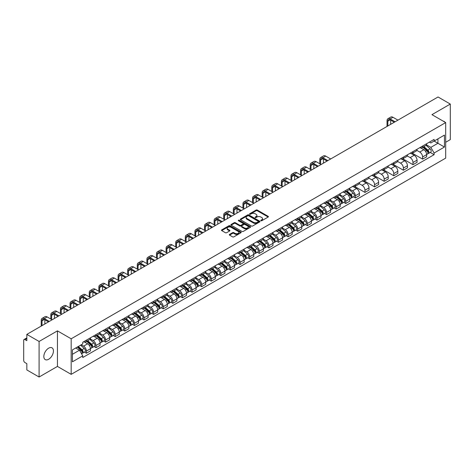 <?xml version="1.0" encoding="UTF-8"?>
<svg xmlns="http://www.w3.org/2000/svg" width="474" height="474" viewBox="0 0 474 474"><rect width="100%" height="100%" fill="white"/><g stroke="black" fill="none" stroke-linecap="round" stroke-linejoin="round"><path stroke-width="0.71" d="M260.907 220.748A0.598 0.344 0 0 0 261.755 220.748L268.177 217.039A0.853 0.492 0 0 0 268.426 216.689A0.853 0.492 0 0 0 268.177 216.34L257.299 210.059A0.853 0.492 0 0 0 256.09 210.059L249.668 213.768A0.598 0.344 0 0 0 250.515 214.254L251.344 213.774A2.737 1.582 0 0 1 255.213 213.774L256.12 214.301A2.737 1.582 0 0 1 256.92 215.415A2.737 1.582 0 0 1 256.12 216.529L255.29 217.009A0.598 0.344 0 0 0 256.132 217.501L256.967 217.021A2.737 1.582 0 0 1 260.836 217.021L261.743 217.542A2.737 1.582 0 0 1 262.543 218.662A2.737 1.582 0 0 1 261.743 219.776L260.907 220.256A0.598 0.344 0 0 0 260.907 220.748L260.907 220.256M48.638 359.274A6.79 3.922 120 0 0 53.076 353.29A6.79 3.922 120 0 0 52.033 347.851A6.79 3.922 120 0 0 48.638 348.183A6.79 3.922 120 0 0 44.2 354.173A6.79 3.922 120 0 0 45.243 359.612A6.79 3.922 120 0 0 48.638 359.274M444.873 122.114A6.79 3.922 120 0 0 444.15 121.463A6.79 3.922 120 0 0 443.226 121.16M229.552 234.417A0.853 0.492 0 0 0 229.303 234.766A0.853 0.492 0 0 0 229.552 235.116L232.61 236.876A0.853 0.492 0 0 0 233.818 236.876L240.946 232.758A0.853 0.492 0 0 0 241.201 232.408A0.853 0.492 0 0 0 240.946 232.059L230.068 225.778A0.853 0.492 0 0 0 228.859 225.778L221.725 229.896A0.853 0.492 0 0 0 221.477 230.246A0.853 0.492 0 0 0 221.725 230.595L225.417 232.722A0.853 0.492 0 0 0 226.625 232.722L229.677 230.962A0.853 0.492 0 0 0 229.926 230.613A0.853 0.492 0 0 0 229.677 230.263L227.846 229.209A2.287 1.321 0 0 1 227.176 228.272A2.287 1.321 0 0 1 228.587 227.052A2.287 1.321 0 0 1 231.081 227.342L238.244 231.478A2.287 1.321 0 0 1 238.914 232.408A2.287 1.321 0 0 1 237.504 233.629A2.287 1.321 0 0 1 235.009 233.344L233.818 232.651A0.853 0.492 0 0 0 232.61 232.651L229.552 234.417L229.552 235.116M71.177 338.797L57.443 330.87L39.093 341.464L26.84 334.389L438.047 96.98L450.3 104.061L431.95 114.655L445.684 122.582L71.177 338.797L71.177 374.353L445.684 158.132L445.684 122.582M251.404 226.021A0.853 0.492 0 0 0 252.612 226.021L259.746 221.903A0.853 0.492 0 0 0 259.995 221.559A0.853 0.492 0 0 0 259.746 221.21L248.868 214.929A0.853 0.492 0 0 0 247.659 214.929L240.525 219.047A0.853 0.492 0 0 0 240.277 219.391A0.853 0.492 0 0 0 240.525 219.74L251.404 226.021M238.677 220.872A0.598 0.344 0 0 1 239.287 220.961L239.287 220.25L250.349 226.637A0.853 0.492 0 0 1 250.598 226.981A0.853 0.492 0 0 1 250.349 227.33L243.215 231.448A0.853 0.492 0 0 1 242.007 231.448L231.128 225.168L234.18 223.42L234.18 222.709L231.128 224.469A0.853 0.492 0 0 0 230.874 224.818A0.853 0.492 0 0 0 231.128 225.168L231.128 224.469M234.18 223.42A0.853 0.492 0 0 1 235.388 223.42L235.388 222.709A0.853 0.492 0 0 0 234.18 222.709M235.388 222.709L239.803 225.257A0.853 0.492 0 0 0 241.011 225.257L243.032 224.089A0.853 0.492 0 0 0 243.286 223.74A0.853 0.492 0 0 0 243.032 223.39L238.44 220.736A0.598 0.344 0 0 1 239.287 220.25M39.093 341.464L39.093 377.02L26.84 369.939L26.84 363.647L24.932 362.545A1.742 1.007 -120 0 1 23.7 360.412L23.7 340.291A1.742 1.007 -120 0 1 24.061 339.497L26.84 337.891M445.684 142.277L450.3 139.611L450.3 104.061M39.093 377.02L57.443 366.42L71.177 374.353M26.84 334.389L26.84 340.682L24.932 339.58A1.742 1.007 -120 0 0 24.061 339.497M422.589 146.045A4.005 2.311 60 0 1 421.759 147.841L425.824 145.494A4.005 2.311 -120 0 0 426.653 143.699M416.824 150.359L419.757 152.053A4.005 2.311 60 0 1 422.589 156.959L426.653 154.613A4.005 2.311 -120 0 0 423.821 149.707L420.912 148.024M426.653 154.613L426.653 156.781L422.589 159.128L412.404 153.244M421.759 147.841A4.005 2.311 60 0 1 419.786 147.663M422.589 156.959L422.589 159.128M412.984 151.591A4.005 2.311 60 0 1 412.155 153.386L416.219 151.04A4.005 2.311 -120 0 0 417.049 149.245M402.799 158.79L412.984 164.674L417.049 162.327L417.049 160.159A4.005 2.311 -120 0 0 414.217 155.253L411.308 153.57M412.155 153.386A4.005 2.311 60 0 1 410.182 153.209M407.219 155.905L410.152 157.599A4.005 2.311 60 0 1 412.984 162.505L412.984 164.674M403.38 157.137A4.005 2.311 60 0 1 402.55 158.932L406.615 156.586A4.005 2.311 -120 0 0 407.444 154.791M393.189 164.336L403.38 170.219L407.444 167.873L407.444 165.704A4.005 2.311 -120 0 0 404.612 160.799L401.703 159.116M402.55 158.932A4.005 2.311 60 0 1 400.577 158.754M397.609 161.45L400.548 163.145A4.005 2.311 60 0 1 403.38 168.051L403.38 170.219M393.776 162.683A4.005 2.311 60 0 1 392.946 164.478L397.005 162.132A4.005 2.311 -120 0 0 397.834 160.336M383.584 169.882L393.776 175.765L397.834 173.419L397.834 171.25A4.005 2.311 -120 0 0 395.002 166.344L392.093 164.662M392.946 164.478A4.005 2.311 60 0 1 390.973 164.3M388.005 166.996L390.943 168.691A4.005 2.311 60 0 1 393.776 173.597L393.776 175.765M384.165 168.229A4.005 2.311 60 0 1 383.336 170.024L387.4 167.678A4.005 2.311 -120 0 0 388.23 165.882M373.98 175.427L384.165 181.311L388.23 178.965L388.23 176.796A4.005 2.311 -120 0 0 385.398 171.89L382.488 170.207M383.336 170.024A4.005 2.311 60 0 1 381.363 169.846M378.4 172.542L381.333 174.236A4.005 2.311 60 0 1 384.165 179.142L384.165 181.311M374.561 173.774A4.005 2.311 60 0 1 373.731 175.57L377.796 173.223A4.005 2.311 -120 0 0 378.625 171.428M364.376 180.973L374.561 186.857L378.625 184.51L378.625 182.342A4.005 2.311 -120 0 0 375.793 177.436L372.884 175.753M373.731 175.57A4.005 2.311 60 0 1 371.758 175.392M368.796 178.088L371.729 179.782A4.005 2.311 60 0 1 374.561 184.688L374.561 186.857M364.956 179.32A4.005 2.311 60 0 1 364.127 181.115L368.191 178.769A4.005 2.311 -120 0 0 369.021 176.974M354.765 186.519L364.956 192.403L369.021 190.056L369.021 187.888A4.005 2.311 -120 0 0 366.189 182.982L363.28 181.299M364.127 181.115A4.005 2.311 60 0 1 362.154 180.938M359.185 183.634L362.124 185.328A4.005 2.311 60 0 1 364.956 190.234L364.956 192.403M355.352 184.866A4.005 2.311 60 0 1 354.522 186.661L358.581 184.315A4.005 2.311 -120 0 0 359.411 182.52M353.403 196.823L355.352 197.948L359.416 195.602L359.416 193.433A4.005 2.311 -120 0 0 356.578 188.528L353.669 186.845M354.522 186.661A4.005 2.311 60 0 1 352.549 186.483M349.581 189.179L352.52 190.874A4.005 2.311 60 0 1 355.352 195.78L355.352 197.948M345.742 190.412A4.005 2.311 60 0 1 344.912 192.207L348.977 189.861A4.005 2.311 -120 0 0 349.806 188.065M343.792 202.368L345.742 203.494L349.806 201.148L349.806 198.979A4.005 2.311 -120 0 0 346.974 194.073L344.065 192.391M344.912 192.207A4.005 2.311 60 0 1 342.945 192.029M339.976 194.725L342.909 196.42A4.005 2.311 60 0 1 345.742 201.326L345.742 203.494M336.137 195.958A4.005 2.311 60 0 1 335.308 197.753L339.372 195.407A4.005 2.311 -120 0 0 340.202 193.611M334.188 207.914L336.137 209.04L340.202 206.694L340.202 204.525A4.005 2.311 -120 0 0 337.37 199.619L334.46 197.936M335.308 197.753A4.005 2.311 60 0 1 333.335 197.575M330.372 200.271L333.305 201.965A4.005 2.311 60 0 1 336.137 206.871L336.137 209.04M326.533 201.503A4.005 2.311 60 0 1 325.703 203.299L329.768 200.952A4.005 2.311 -120 0 0 330.597 199.157M324.583 213.46L326.533 214.586L330.597 212.239L330.597 210.071A4.005 2.311 -120 0 0 327.765 205.165L324.856 203.482M325.703 203.299A4.005 2.311 60 0 1 323.73 203.121M320.762 205.817L323.701 207.511A4.005 2.311 60 0 1 326.533 212.417L326.533 214.586M316.928 207.049A4.005 2.311 60 0 1 316.099 208.844L320.157 206.498A4.005 2.311 -120 0 0 320.987 204.703M314.979 219.006L316.928 220.132L320.993 217.785L320.993 215.617A4.005 2.311 -120 0 0 318.155 210.711L315.251 209.028M316.099 208.844A4.005 2.311 60 0 1 314.126 208.667M311.157 211.363L314.096 213.057A4.005 2.311 60 0 1 316.928 217.963L316.928 220.132M307.318 212.595A4.005 2.311 60 0 1 306.488 214.39L310.553 212.044A4.005 2.311 -120 0 0 311.382 210.249M305.369 224.552L307.318 225.677L311.382 223.331L311.382 221.162A4.005 2.311 -120 0 0 308.55 216.257L305.641 214.574M306.488 214.39A4.005 2.311 60 0 1 304.521 214.212M301.553 216.908L304.486 218.603A4.005 2.311 60 0 1 307.318 223.509L307.318 225.677M297.713 218.141A4.005 2.311 60 0 1 296.884 219.936L300.949 217.59A4.005 2.311 -120 0 0 301.778 215.794M295.764 230.097L297.713 231.223L301.778 228.877L301.778 226.708A4.005 2.311 -120 0 0 298.946 221.802L296.037 220.126M296.884 219.936A4.005 2.311 60 0 1 294.911 219.758M291.948 222.454L294.881 224.149A4.005 2.311 60 0 1 297.713 229.055L297.713 231.223M288.109 223.687A4.005 2.311 60 0 1 287.28 225.482L291.344 223.136A4.005 2.311 -120 0 0 292.174 221.34M286.16 235.643L288.109 236.769L292.174 234.423L292.174 232.254A4.005 2.311 -120 0 0 289.341 227.348L286.432 225.671M287.28 225.482A4.005 2.311 60 0 1 285.307 225.304M282.338 228L285.277 229.694A4.005 2.311 60 0 1 288.109 234.6L288.109 236.769M278.505 229.232A4.005 2.311 60 0 1 277.675 231.028L281.74 228.681A4.005 2.311 -120 0 0 282.569 226.886M276.555 241.189L278.505 242.315L282.569 239.968L282.569 237.8A4.005 2.311 -120 0 0 279.731 232.894L276.828 231.217M277.675 231.028A4.005 2.311 60 0 1 275.702 230.85M272.734 233.546L275.672 235.24A4.005 2.311 60 0 1 278.505 240.146L278.505 242.315M268.894 234.778A4.005 2.311 60 0 1 268.065 236.573L272.129 234.227A4.005 2.311 -120 0 0 272.959 232.432M266.945 246.735L268.894 247.861L272.959 245.514L272.959 243.346A4.005 2.311 -120 0 0 270.127 238.44L267.218 236.763M268.065 236.573A4.005 2.311 60 0 1 266.098 236.396M263.129 239.092L266.062 240.786A4.005 2.311 60 0 1 268.894 245.692L268.894 247.861M259.29 240.324A4.005 2.311 60 0 1 258.46 242.119L262.525 239.773A4.005 2.311 -120 0 0 263.354 237.978M257.341 252.281L259.29 253.406L263.354 251.06L263.354 248.891A4.005 2.311 -120 0 0 260.522 243.986L257.613 242.309M258.46 242.119A4.005 2.311 60 0 1 256.487 241.941M253.525 244.637L256.458 246.332A4.005 2.311 60 0 1 259.29 251.238L259.29 253.406M249.685 245.87A4.005 2.311 60 0 1 248.856 247.671L252.92 245.325A4.005 2.311 -120 0 0 253.75 243.523M247.736 257.826L249.685 258.952L253.75 256.606L253.75 254.437A4.005 2.311 -120 0 0 250.918 249.531L248.009 247.855M248.856 247.671A4.005 2.311 60 0 1 246.883 247.487M243.914 250.183L246.853 251.878A4.005 2.311 60 0 1 249.685 256.784L249.685 258.952M240.081 251.416A4.005 2.311 60 0 1 239.252 253.217L243.316 250.87A4.005 2.311 -120 0 0 244.146 249.069M238.132 263.372L240.081 264.498L244.146 262.152L244.146 259.983A4.005 2.311 -120 0 0 241.307 255.077L238.404 253.4M239.252 253.217A4.005 2.311 60 0 1 237.278 253.033M234.31 255.729L237.249 257.423A4.005 2.311 60 0 1 240.081 262.329L240.081 264.498M230.471 256.961A4.005 2.311 60 0 1 229.641 258.763L233.706 256.416A4.005 2.311 -120 0 0 234.535 254.615M228.527 268.918L230.471 270.044L234.535 267.697L234.535 265.529A4.005 2.311 -120 0 0 231.703 260.623L228.794 258.946M229.641 258.763A4.005 2.311 60 0 1 227.674 258.579M224.706 261.275L227.638 262.969A4.005 2.311 60 0 1 230.471 267.875L230.471 270.044M220.866 262.507A4.005 2.311 60 0 1 220.037 264.308L224.101 261.962A4.005 2.311 -120 0 0 224.931 260.161M218.917 274.464L220.866 275.59L224.931 273.243L224.931 271.075A4.005 2.311 -120 0 0 222.099 266.169L219.189 264.492M220.037 264.308A4.005 2.311 60 0 1 218.064 264.125M215.101 266.821L218.034 268.515A4.005 2.311 60 0 1 220.866 273.421L220.866 275.59M211.262 268.053A4.005 2.311 60 0 1 210.432 269.854L214.497 267.508A4.005 2.311 -120 0 0 215.326 265.707M209.312 280.01L211.262 281.135L215.326 278.789L215.326 276.62A4.005 2.311 -120 0 0 212.494 271.715L209.585 270.038M210.432 269.854A4.005 2.311 60 0 1 208.459 269.67M205.491 272.366L208.43 274.061A4.005 2.311 60 0 1 211.262 278.967L211.262 281.135M201.657 273.599A4.005 2.311 60 0 1 200.828 275.4L204.892 273.054A4.005 2.311 -120 0 0 205.722 271.252M199.708 285.555L201.657 286.681L205.722 284.335L205.722 282.166A4.005 2.311 -120 0 0 202.884 277.26L199.981 275.584M200.828 275.4A4.005 2.311 60 0 1 198.855 275.216M195.886 277.912L198.825 279.607A4.005 2.311 60 0 1 201.657 284.513L201.657 286.681M192.047 279.145A4.005 2.311 60 0 1 191.218 280.946L195.282 278.599A4.005 2.311 -120 0 0 196.112 276.798M190.104 291.101L192.047 292.227L196.112 289.881L196.112 287.712A4.005 2.311 -120 0 0 193.279 282.806L190.37 281.129M191.218 280.946A4.005 2.311 60 0 1 189.25 280.762M186.282 283.458L189.215 285.152A4.005 2.311 60 0 1 192.047 290.058L192.047 292.227M182.443 284.69A4.005 2.311 60 0 1 181.613 286.492L185.678 284.145A4.005 2.311 -120 0 0 186.507 282.344M180.493 296.647L182.443 297.773L186.507 295.426L186.507 293.258A4.005 2.311 -120 0 0 183.675 288.352L180.766 286.675M181.613 286.492A4.005 2.311 60 0 1 179.64 286.308M176.678 289.004L179.61 290.698A4.005 2.311 60 0 1 182.443 295.604L182.443 297.773M172.838 290.236A4.005 2.311 60 0 1 172.009 292.037L176.073 289.691A4.005 2.311 -120 0 0 176.903 287.89M170.889 302.193L172.838 303.319L176.903 300.972L176.903 298.804A4.005 2.311 -120 0 0 174.071 293.898L171.161 292.221M172.009 292.037A4.005 2.311 60 0 1 170.036 291.854M167.067 294.55L170.006 296.244A4.005 2.311 60 0 1 172.838 301.15L172.838 303.319M163.234 295.782A4.005 2.311 60 0 1 162.404 297.583L166.469 295.237A4.005 2.311 -120 0 0 167.298 293.436M161.284 307.739L163.234 308.864L167.298 306.518L167.298 304.349A4.005 2.311 -120 0 0 164.466 299.444L161.557 297.767M162.404 297.583A4.005 2.311 60 0 1 160.431 297.399M157.463 300.095L160.402 301.79A4.005 2.311 60 0 1 163.234 306.696L163.234 308.864M153.623 301.328A4.005 2.311 60 0 1 152.794 303.129L156.858 300.783A4.005 2.311 -120 0 0 157.688 298.981M151.68 313.284L153.623 314.41L157.688 312.064L157.688 309.895A4.005 2.311 -120 0 0 154.856 304.989L151.947 303.313M152.794 303.129A4.005 2.311 60 0 1 150.827 302.945M147.858 305.641L150.791 307.336A4.005 2.311 60 0 1 153.623 312.242L153.623 314.41M144.019 306.874A4.005 2.311 60 0 1 143.189 308.675L147.254 306.328A4.005 2.311 -120 0 0 148.084 304.527M142.07 318.83L144.019 319.956L148.084 317.61L148.084 315.441A4.005 2.311 -120 0 0 145.251 310.535L142.342 308.858M143.189 308.675A4.005 2.311 60 0 1 141.216 308.491M138.254 311.187L141.187 312.881A4.005 2.311 60 0 1 144.019 317.787L144.019 319.956M134.415 312.419A4.005 2.311 60 0 1 133.585 314.221L137.65 311.874A4.005 2.311 -120 0 0 138.479 310.073M132.465 324.376L134.415 325.502L138.479 323.155L138.479 320.987A4.005 2.311 -120 0 0 135.647 316.081L132.738 314.404M133.585 314.221A4.005 2.311 60 0 1 131.612 314.037M128.644 316.733L131.582 318.427A4.005 2.311 60 0 1 134.415 323.333L134.415 325.502M124.81 317.965A4.005 2.311 60 0 1 123.981 319.766L128.045 317.42A4.005 2.311 -120 0 0 128.875 315.619M122.861 329.922L124.81 331.048L128.875 328.701L128.875 326.533A4.005 2.311 -120 0 0 126.043 321.627L123.133 319.95M123.981 319.766A4.005 2.311 60 0 1 122.008 319.583M119.039 322.279L121.978 323.973A4.005 2.311 60 0 1 124.81 328.879L124.81 331.048M115.2 323.511A4.005 2.311 60 0 1 114.37 325.312L118.435 322.966A4.005 2.311 -120 0 0 119.264 321.165M113.256 335.468L115.2 336.593L119.264 334.247L119.264 332.078A4.005 2.311 -120 0 0 116.432 327.173L113.523 325.496M114.37 325.312A4.005 2.311 60 0 1 112.403 325.128M109.435 327.824L112.368 329.519A4.005 2.311 60 0 1 115.2 334.425L115.2 336.593M105.595 329.057A4.005 2.311 60 0 1 104.766 330.858L108.83 328.512A4.005 2.311 -120 0 0 109.66 326.71M103.646 341.013L105.595 342.139L109.66 339.793L109.66 337.624A4.005 2.311 -120 0 0 106.828 332.718L103.919 331.042M104.766 330.858A4.005 2.311 60 0 1 102.793 330.674M99.83 333.37L102.763 335.065A4.005 2.311 60 0 1 105.595 339.971L105.595 342.139M95.991 334.603A4.005 2.311 60 0 1 95.161 336.404L99.226 334.057A4.005 2.311 -120 0 0 100.055 332.256M94.042 346.565L95.991 347.685L100.055 345.339L100.055 343.17A4.005 2.311 -120 0 0 97.223 338.264L94.314 336.587M95.161 336.404A4.005 2.311 60 0 1 93.188 336.22M90.22 338.916L93.159 340.61A4.005 2.311 60 0 1 95.991 345.516L95.991 347.685M86.387 340.148A4.005 2.311 60 0 1 85.557 341.95L89.622 339.603A4.005 2.311 -120 0 0 90.451 337.802M84.437 352.111L86.387 353.231L90.451 350.884L90.451 348.716A4.005 2.311 -120 0 0 87.619 343.81L84.71 342.133M85.557 341.95A4.005 2.311 60 0 1 83.584 341.766M81.214 344.805L83.554 346.156A4.005 2.311 60 0 1 86.387 351.062L86.387 353.231M429.397 142.117L430.842 142.952L444.452 135.096L437.923 138.864L437.923 143.272L430.842 147.361L426.428 144.813M72.409 354.297L79.49 350.209L82.754 355.861L72.409 361.834L72.409 349.889L82.754 343.917L82.754 342.246L434.107 139.397L434.107 141.068L444.452 147.041L434.107 153.013L430.842 147.361M444.452 135.096L444.452 147.041M82.754 355.861L82.754 357.532L434.107 154.684L434.107 153.013M57.443 330.87L57.443 366.42M79.49 350.209L75.668 348.005M430.25 152.456L434.107 154.684M261.15 220.831L261.743 220.487A2.737 1.582 0 0 0 262.543 219.373L262.543 218.662M256.92 215.415L256.92 216.126A2.737 1.582 0 0 1 256.12 217.24L255.527 217.584M268.177 216.34L268.177 217.039L257.299 210.77A0.853 0.492 0 0 0 256.09 210.77L249.905 214.337M259.734 221.915L248.868 215.64A0.853 0.492 0 0 0 247.659 215.64L240.537 219.746M258.235 221.802A0.598 0.344 0 0 0 258.235 221.311L248.684 215.8A0.598 0.344 0 0 0 247.837 215.8L246.96 216.304A2.737 1.582 0 0 0 246.16 217.424A2.737 1.582 0 0 0 246.96 218.538L253.489 222.306A2.737 1.582 0 0 0 257.358 222.306L258.235 221.802L258.235 222.513A0.598 0.344 0 0 0 258.407 222.27L258.407 221.559M246.16 217.424L246.16 218.135A2.737 1.582 0 0 0 246.96 219.249L246.96 218.538M258.235 222.513L257.358 223.017A2.737 1.582 0 0 1 253.489 223.017L246.96 219.249M235.388 223.42L239.803 225.968A0.853 0.492 0 0 0 241.011 225.968L243.032 224.8A0.853 0.492 0 0 0 243.286 224.451L243.286 223.74M239.287 220.961L250.337 227.336M244.377 227.899A2.287 1.321 0 0 0 246.871 228.184A2.287 1.321 0 0 0 248.281 226.963A2.287 1.321 0 0 0 247.612 226.033L245.088 224.575A0.853 0.492 0 0 0 243.879 224.575L241.853 225.743A0.853 0.492 0 0 0 241.604 226.092A0.853 0.492 0 0 0 241.853 226.442L244.377 227.899L244.377 228.61A2.287 1.321 0 0 0 246.871 228.895A2.287 1.321 0 0 0 248.281 227.674L248.281 226.963M241.604 226.092L241.604 226.803A0.853 0.492 0 0 0 241.853 227.153L241.853 226.442M244.377 228.61L241.853 227.153M238.914 232.408L238.914 233.119A2.287 1.321 0 0 1 237.504 234.34A2.287 1.321 0 0 1 235.009 234.055L233.818 233.362A0.853 0.492 0 0 0 232.61 233.362L229.564 235.122M227.176 228.272L227.176 228.983A2.287 1.321 0 0 0 227.846 229.92L227.846 229.209M229.665 230.968L227.846 229.92M240.946 232.059L240.946 232.758L230.068 226.489A0.853 0.492 0 0 0 228.859 226.489L221.737 230.601M422.867 147.201L426.784 150.696A2.174 1.256 60 0 1 427.465 154.062L426.653 154.53M422.974 147.296L424.817 148.356M423.264 146.976L427.619 150.862A1.043 0.604 60 0 1 427.945 152.474A1.043 0.604 60 0 1 427.85 152.515M423.916 146.596L427.832 150.092A2.174 1.256 60 0 1 428.514 153.458A2.174 1.256 60 0 1 427.856 153.529M426.096 145.287L430.048 148.812A2.174 1.256 60 0 1 430.73 152.178L428.514 153.458M387.833 125.977L387.833 121.178A3.265 1.884 60 0 1 388.508 119.679A3.265 1.884 60 0 1 390.138 119.845L394.297 122.245M397.929 120.147L392.97 117.285A4.396 2.542 -120 0 0 390.772 117.066L387.939 118.701A4.396 2.542 -120 0 0 387.033 120.716L387.033 126.44M395.097 121.782L390.138 118.921A4.396 2.542 -120 0 0 387.939 118.701M390.665 124.342L390.665 120.147M346.02 191.567L349.936 195.063A2.174 1.256 60 0 1 350.618 198.428L349.806 198.896M346.127 191.662L347.969 192.728M346.417 191.342L350.772 195.229A1.043 0.604 60 0 1 351.098 196.846A1.043 0.604 60 0 1 351.003 196.882M347.069 190.963L350.985 194.459A2.174 1.256 60 0 1 351.667 197.824A2.174 1.256 60 0 1 351.009 197.895M349.249 189.653L353.201 193.179A2.174 1.256 60 0 1 353.882 196.544L351.667 197.824M336.416 197.113L340.332 200.609A2.174 1.256 60 0 1 341.013 203.974L340.202 204.442M336.516 197.208L338.359 198.274M336.813 196.888L341.167 200.775A1.043 0.604 60 0 1 341.493 202.392A1.043 0.604 60 0 1 341.399 202.428M337.464 196.509L341.375 200.004A2.174 1.256 60 0 1 342.062 203.37A2.174 1.256 60 0 1 341.404 203.441M339.645 195.199L343.591 198.725A2.174 1.256 60 0 1 344.278 202.09L342.062 203.37M326.811 202.659L330.722 206.154A2.174 1.256 60 0 1 331.409 209.52L330.597 209.988M326.912 202.754L328.755 203.82M327.202 202.434L331.557 206.32A1.043 0.604 60 0 1 331.889 207.938A1.043 0.604 60 0 1 331.794 207.973M327.854 202.054L331.77 205.55A2.174 1.256 60 0 1 332.452 208.916A2.174 1.256 60 0 1 331.794 208.987M330.04 200.745L333.986 204.27A2.174 1.256 60 0 1 334.674 207.636L332.452 208.916M317.201 208.204L321.117 211.7A2.174 1.256 60 0 1 321.799 215.066L320.987 215.534M317.307 208.299L319.15 209.366M317.598 207.979L321.953 211.866A1.043 0.604 60 0 1 322.284 213.484A1.043 0.604 60 0 1 322.19 213.519M318.25 207.6L322.166 211.096A2.174 1.256 60 0 1 322.847 214.461A2.174 1.256 60 0 1 322.19 214.532M320.436 206.291L324.382 209.816A2.174 1.256 60 0 1 325.063 213.182L322.847 214.461M307.596 213.75L311.513 217.246A2.174 1.256 60 0 1 312.194 220.611L311.382 221.08M307.703 213.845L309.546 214.912M307.993 213.525L312.348 217.412A1.043 0.604 60 0 1 312.674 219.029A1.043 0.604 60 0 1 312.579 219.065M308.645 213.146L312.562 216.642A2.174 1.256 60 0 1 313.243 220.007A2.174 1.256 60 0 1 312.585 220.078M310.826 211.837L314.777 215.362A2.174 1.256 60 0 1 315.459 218.727L313.243 220.007M297.992 219.302L301.908 222.792A2.174 1.256 60 0 1 302.59 226.157L301.778 226.625M298.093 219.391L299.935 220.457M298.389 219.071L302.744 222.958A1.043 0.604 60 0 1 303.07 224.575A1.043 0.604 60 0 1 302.975 224.611M299.041 218.698L302.951 222.188A2.174 1.256 60 0 1 303.638 225.553A2.174 1.256 60 0 1 302.981 225.624M301.221 217.382L305.167 220.908A2.174 1.256 60 0 1 305.854 224.273L303.638 225.553M288.388 224.848L292.298 228.338A2.174 1.256 60 0 1 292.985 231.703L292.174 232.171M288.488 224.937L290.331 226.003M288.779 224.617L293.139 228.504A1.043 0.604 60 0 1 293.465 230.121A1.043 0.604 60 0 1 293.37 230.157M289.43 224.243L293.347 227.733A2.174 1.256 60 0 1 294.028 231.099A2.174 1.256 60 0 1 293.37 231.17M291.617 222.928L295.563 226.453A2.174 1.256 60 0 1 296.25 229.819L294.028 231.099M278.783 230.394L282.694 233.883A2.174 1.256 60 0 1 283.375 237.249L282.563 237.717M278.884 230.483L280.727 231.549M279.174 230.163L283.529 234.049A1.043 0.604 60 0 1 283.861 235.667A1.043 0.604 60 0 1 283.766 235.702M279.826 229.789L283.742 233.279A2.174 1.256 60 0 1 284.424 236.644A2.174 1.256 60 0 1 283.766 236.716M282.012 228.474L285.958 231.999A2.174 1.256 60 0 1 286.64 235.365L284.424 236.644M269.173 235.939L273.089 239.429A2.174 1.256 60 0 1 273.771 242.795L272.959 243.263M269.279 236.028L271.122 237.095M269.57 235.708L273.925 239.595A1.043 0.604 60 0 1 274.25 241.213A1.043 0.604 60 0 1 274.156 241.248M270.221 235.335L274.138 238.825A2.174 1.256 60 0 1 274.819 242.19A2.174 1.256 60 0 1 274.162 242.261M272.402 234.02L276.354 237.545A2.174 1.256 60 0 1 277.035 240.911L274.819 242.19M259.568 241.485L263.485 244.975A2.174 1.256 60 0 1 264.166 248.34L263.354 248.809M259.669 241.574L261.512 242.641M259.965 241.254L264.32 245.141A1.043 0.604 60 0 1 264.646 246.758A1.043 0.604 60 0 1 264.551 246.794M260.617 240.881L264.528 244.371A2.174 1.256 60 0 1 265.215 247.736A2.174 1.256 60 0 1 264.557 247.807M262.797 239.566L266.743 243.091A2.174 1.256 60 0 1 267.431 246.456L265.215 247.736M249.964 247.031L253.874 250.521A2.174 1.256 60 0 1 254.562 253.886L253.75 254.354M250.065 247.12L251.907 248.186M250.355 246.8L254.716 250.687A1.043 0.604 60 0 1 255.042 252.304A1.043 0.604 60 0 1 254.947 252.34M251.007 246.427L254.923 249.917A2.174 1.256 60 0 1 255.605 253.282A2.174 1.256 60 0 1 254.947 253.353M253.193 245.111L257.139 248.637A2.174 1.256 60 0 1 257.826 252.002L255.605 253.282M240.359 252.577L244.27 256.067A2.174 1.256 60 0 1 244.951 259.432L244.14 259.9M240.46 252.666L242.303 253.732M240.751 252.346L245.105 256.233A1.043 0.604 60 0 1 245.437 257.85A1.043 0.604 60 0 1 245.342 257.886M241.402 251.972L245.319 255.462A2.174 1.256 60 0 1 246 258.828A2.174 1.256 60 0 1 245.342 258.899M243.589 250.657L247.535 254.183A2.174 1.256 60 0 1 248.216 257.548L246 258.828M230.749 258.123L234.666 261.612A2.174 1.256 60 0 1 235.347 264.978L234.535 265.446M230.856 258.212L232.698 259.278M231.146 257.892L235.501 261.778A1.043 0.604 60 0 1 235.827 263.396A1.043 0.604 60 0 1 235.732 263.431M231.798 257.518L235.714 261.008A2.174 1.256 60 0 1 236.396 264.373A2.174 1.256 60 0 1 235.738 264.445M233.978 256.203L237.93 259.728A2.174 1.256 60 0 1 238.612 263.094L236.396 264.373M221.145 263.668L225.061 267.158A2.174 1.256 60 0 1 225.743 270.524L224.931 270.992M221.251 263.757L223.088 264.824M221.542 263.437L225.897 267.324A1.043 0.604 60 0 1 226.222 268.942A1.043 0.604 60 0 1 226.128 268.977M222.193 263.064L226.104 266.554A2.174 1.256 60 0 1 226.791 269.919A2.174 1.256 60 0 1 226.134 269.99M224.374 261.755L228.32 265.274A2.174 1.256 60 0 1 229.007 268.639L226.791 269.919M211.54 269.214L215.451 272.704A2.174 1.256 60 0 1 216.138 276.069L215.326 276.538M211.641 269.303L213.484 270.37M211.931 268.983L216.292 272.87A1.043 0.604 60 0 1 216.618 274.487A1.043 0.604 60 0 1 216.523 274.523M212.583 268.61L216.499 272.1A2.174 1.256 60 0 1 217.181 275.465A2.174 1.256 60 0 1 216.523 275.536M214.769 267.3L218.715 270.82A2.174 1.256 60 0 1 219.403 274.185L217.181 275.465M201.936 274.76L205.846 278.25A2.174 1.256 60 0 1 206.534 281.615L205.716 282.089M202.037 274.849L203.879 275.915M202.327 274.529L206.682 278.416A1.043 0.604 60 0 1 207.014 280.033A1.043 0.604 60 0 1 206.919 280.069M202.979 274.156L206.895 277.646A2.174 1.256 60 0 1 207.576 281.011A2.174 1.256 60 0 1 206.919 281.082M205.165 272.846L209.111 276.366A2.174 1.256 60 0 1 209.792 279.731L207.576 281.011M192.326 280.306L196.242 283.796A2.174 1.256 60 0 1 196.923 287.161L196.112 287.635M192.432 280.395L194.275 281.461M192.722 280.075L197.077 283.962A1.043 0.604 60 0 1 197.403 285.579A1.043 0.604 60 0 1 197.308 285.615M193.374 279.701L197.291 283.191A2.174 1.256 60 0 1 197.972 286.557A2.174 1.256 60 0 1 197.314 286.628M195.555 278.392L199.507 281.912A2.174 1.256 60 0 1 200.188 285.277L197.972 286.557M182.721 285.852L186.638 289.341A2.174 1.256 60 0 1 187.319 292.707L186.507 293.181M182.828 285.941L184.664 287.007M183.118 285.621L187.473 289.507A1.043 0.604 60 0 1 187.799 291.125A1.043 0.604 60 0 1 187.704 291.16M183.77 285.247L187.68 288.737A2.174 1.256 60 0 1 188.368 292.103A2.174 1.256 60 0 1 187.71 292.174M185.95 283.938L189.896 287.457A2.174 1.256 60 0 1 190.584 290.823L188.368 292.103M173.117 291.397L177.027 294.887A2.174 1.256 60 0 1 177.714 298.253L176.903 298.727M173.217 291.486L175.06 292.553M173.508 291.166L177.869 295.053A1.043 0.604 60 0 1 178.194 296.671A1.043 0.604 60 0 1 178.1 296.706M174.159 290.793L178.076 294.283A2.174 1.256 60 0 1 178.757 297.648A2.174 1.256 60 0 1 178.1 297.719M176.346 289.484L180.292 293.003A2.174 1.256 60 0 1 180.979 296.368L178.757 297.648M163.512 296.943L167.423 300.433A2.174 1.256 60 0 1 168.11 303.798L167.292 304.272M163.613 297.032L165.456 298.099M163.903 296.712L168.258 300.599A1.043 0.604 60 0 1 168.59 302.216A1.043 0.604 60 0 1 168.495 302.252M164.555 296.339L168.471 299.829A2.174 1.256 60 0 1 169.153 303.194A2.174 1.256 60 0 1 168.495 303.265M166.741 295.029L170.687 298.549A2.174 1.256 60 0 1 171.369 301.914L169.153 303.194M153.902 302.489L157.818 305.979A2.174 1.256 60 0 1 158.5 309.344L157.688 309.818M154.009 302.578L155.851 303.644M154.299 302.258L158.654 306.145A1.043 0.604 60 0 1 158.98 307.762A1.043 0.604 60 0 1 158.885 307.798M154.951 301.885L158.867 305.375A2.174 1.256 60 0 1 159.548 308.74A2.174 1.256 60 0 1 158.891 308.811M157.131 300.575L161.083 304.095A2.174 1.256 60 0 1 161.764 307.46L159.548 308.74M144.297 308.035L148.214 311.525A2.174 1.256 60 0 1 148.895 314.89L148.084 315.364M144.404 308.124L146.247 309.19M144.694 307.804L149.049 311.691A1.043 0.604 60 0 1 149.375 313.308A1.043 0.604 60 0 1 149.28 313.344M145.346 307.43L149.257 310.92A2.174 1.256 60 0 1 149.944 314.286A2.174 1.256 60 0 1 149.286 314.357M147.527 306.121L151.473 309.641A2.174 1.256 60 0 1 152.16 313.006L149.944 314.286M134.693 313.581L138.604 317.07A2.174 1.256 60 0 1 139.291 320.436L138.479 320.91M134.794 313.67L136.636 314.736M135.084 313.35L139.445 317.236A1.043 0.604 60 0 1 139.771 318.854A1.043 0.604 60 0 1 139.676 318.889M135.736 312.976L139.652 316.466A2.174 1.256 60 0 1 140.334 319.832A2.174 1.256 60 0 1 139.676 319.903M137.922 311.667L141.868 315.186A2.174 1.256 60 0 1 142.555 318.552L140.334 319.832M125.089 319.126L128.999 322.616A2.174 1.256 60 0 1 129.686 325.988L128.869 326.456M125.189 319.215L127.032 320.282M125.48 318.895L129.835 322.782A1.043 0.604 60 0 1 130.166 324.4A1.043 0.604 60 0 1 130.072 324.435M126.131 318.522L130.048 322.012A2.174 1.256 60 0 1 130.729 325.383A2.174 1.256 60 0 1 130.072 325.448M128.318 317.213L132.264 320.732A2.174 1.256 60 0 1 132.945 324.103L130.729 325.383M115.478 324.672L119.395 328.162A2.174 1.256 60 0 1 120.076 331.533L119.264 332.001M115.585 324.761L117.428 325.828M115.875 324.441L120.23 328.328A1.043 0.604 60 0 1 120.556 329.945A1.043 0.604 60 0 1 120.461 329.981M116.527 324.068L120.443 327.558A2.174 1.256 60 0 1 121.125 330.929A2.174 1.256 60 0 1 120.467 330.994M118.707 322.758L122.659 326.278A2.174 1.256 60 0 1 123.341 329.649L121.125 330.929M105.874 330.218L109.79 333.708A2.174 1.256 60 0 1 110.472 337.079L109.66 337.547M105.98 330.307L107.823 331.373M106.271 329.987L110.626 333.874A1.043 0.604 60 0 1 110.952 335.491A1.043 0.604 60 0 1 110.857 335.527M106.923 329.614L110.833 333.104A2.174 1.256 60 0 1 111.52 336.475A2.174 1.256 60 0 1 110.863 336.54M109.103 328.304L113.049 331.824A2.174 1.256 60 0 1 113.736 335.195L111.52 336.475M96.269 335.764L100.18 339.254A2.174 1.256 60 0 1 100.867 342.625L100.055 343.093M96.37 335.859L98.213 336.919M96.66 335.533L101.021 339.42A1.043 0.604 60 0 1 101.347 341.037A1.043 0.604 60 0 1 101.252 341.073M97.312 335.159L101.229 338.649A2.174 1.256 60 0 1 101.91 342.021A2.174 1.256 60 0 1 101.252 342.086M99.499 333.85L103.445 337.37A2.174 1.256 60 0 1 104.132 340.741L101.91 342.021M86.665 341.31L90.575 344.799A2.174 1.256 60 0 1 91.263 348.171L90.445 348.639M86.766 341.404L88.608 342.465M87.056 341.079L91.411 344.965A1.043 0.604 60 0 1 91.743 346.583A1.043 0.604 60 0 1 91.648 346.624M87.708 340.705L91.624 344.195A2.174 1.256 60 0 1 92.306 347.566A2.174 1.256 60 0 1 91.648 347.632M89.894 339.396L93.84 342.915A2.174 1.256 60 0 1 94.522 346.287L92.306 347.566M320.59 164.229L320.59 159.999A3.265 1.884 60 0 1 321.265 158.5A3.265 1.884 60 0 1 322.901 158.666L327.054 161.065M330.686 158.968L325.733 156.106A4.396 2.542 -120 0 0 323.535 155.887L320.702 157.522A4.396 2.542 -120 0 0 319.79 159.537L319.79 163.767M327.854 160.603L322.901 157.741A4.396 2.542 -120 0 0 320.702 157.522M323.422 163.163L323.422 158.968M310.985 169.775L310.985 165.544A3.265 1.884 60 0 1 311.661 164.045A3.265 1.884 60 0 1 313.29 164.211L317.45 166.611M321.082 164.514L316.128 161.652A4.396 2.542 -120 0 0 313.924 161.433L311.092 163.068A4.396 2.542 -120 0 0 310.186 165.082L310.186 169.313M318.25 166.149L313.29 163.287A4.396 2.542 -120 0 0 311.092 163.068M313.818 168.708L313.818 164.514M301.375 175.321L301.375 171.09A3.265 1.884 60 0 1 302.057 169.591A3.265 1.884 60 0 1 303.686 169.757L307.845 172.157M311.477 170.059L306.518 167.198A4.396 2.542 -120 0 0 304.32 166.978L301.488 168.614A4.396 2.542 -120 0 0 300.575 170.628L300.575 174.859M308.645 171.695L303.686 168.833A4.396 2.542 -120 0 0 301.488 168.614M304.213 174.254L304.213 170.059M291.771 180.867L291.771 176.636A3.265 1.884 60 0 1 292.446 175.137A3.265 1.884 60 0 1 294.081 175.303L298.235 177.703M301.873 175.605L296.914 172.743A4.396 2.542 -120 0 0 294.715 172.524L291.883 174.159A4.396 2.542 -120 0 0 290.971 176.174L290.971 180.404M299.041 177.24L294.081 174.379A4.396 2.542 -120 0 0 291.883 174.159M294.603 179.8L294.603 175.605M282.166 186.412L282.166 182.182A3.265 1.884 60 0 1 282.842 180.689A3.265 1.884 60 0 1 284.477 180.849L288.63 183.248M292.262 181.151L287.309 178.289A4.396 2.542 -120 0 0 285.111 178.07L282.279 179.705A4.396 2.542 -120 0 0 281.366 181.72L281.366 185.95M289.43 182.786L284.477 179.924A4.396 2.542 -120 0 0 282.279 179.705M284.998 185.346L284.998 181.151M272.562 191.958L272.562 187.728A3.265 1.884 60 0 1 273.237 186.235A3.265 1.884 60 0 1 274.867 186.395L279.026 188.794M282.658 186.697L277.705 183.835A4.396 2.542 -120 0 0 275.501 183.616L272.668 185.251A4.396 2.542 -120 0 0 271.762 187.266L271.762 191.496M279.826 188.332L274.867 185.47A4.396 2.542 -120 0 0 272.668 185.251M275.394 190.892L275.394 186.697M262.952 197.504L262.952 193.274A3.265 1.884 60 0 1 263.633 191.78A3.265 1.884 60 0 1 265.262 191.94L269.422 194.34M273.054 192.243L268.094 189.381A4.396 2.542 -120 0 0 265.896 189.162L263.064 190.797A4.396 2.542 -120 0 0 262.152 192.811L262.152 197.042M270.221 193.878L265.262 191.016A4.396 2.542 -120 0 0 263.064 190.797M265.79 196.437L265.79 192.243M253.347 203.05L253.347 198.819A3.265 1.884 60 0 1 254.023 197.326A3.265 1.884 60 0 1 255.658 197.486L259.811 199.886M263.449 197.788L258.49 194.927A4.396 2.542 -120 0 0 256.292 194.707L253.46 196.343A4.396 2.542 -120 0 0 252.547 198.357L252.547 202.588M260.617 199.424L255.658 196.562A4.396 2.542 -120 0 0 253.46 196.343M256.179 201.983L256.179 197.788M243.743 208.596L243.743 204.365A3.265 1.884 60 0 1 244.418 202.872A3.265 1.884 60 0 1 246.053 203.032L250.207 205.432M253.839 203.334L248.886 200.472A4.396 2.542 -120 0 0 246.687 200.253L243.855 201.888A4.396 2.542 -120 0 0 242.943 203.903L242.943 208.133M251.007 204.969L246.053 202.108A4.396 2.542 -120 0 0 243.855 201.888M246.575 207.529L246.575 203.334M234.138 214.141L234.138 209.911A3.265 1.884 60 0 1 234.814 208.418A3.265 1.884 60 0 1 236.443 208.578L240.602 210.977M244.234 208.88L239.281 206.018A4.396 2.542 -120 0 0 237.077 205.799L234.245 207.434A4.396 2.542 -120 0 0 233.338 209.449L233.338 213.679M241.402 210.515L236.443 207.653A4.396 2.542 -120 0 0 234.245 207.434M236.97 213.075L236.97 208.88M224.528 219.687L224.528 215.457A3.265 1.884 60 0 1 225.209 213.964A3.265 1.884 60 0 1 226.839 214.124L230.998 216.523M234.63 214.426L229.671 211.564A4.396 2.542 -120 0 0 227.473 211.345L224.64 212.98A4.396 2.542 -120 0 0 223.728 214.995L223.728 219.225M231.798 216.061L226.839 213.199A4.396 2.542 -120 0 0 224.64 212.98M227.366 218.621L227.366 214.426M214.923 225.233L214.923 221.002A3.265 1.884 60 0 1 215.599 219.509A3.265 1.884 60 0 1 217.234 219.669L221.388 222.069M225.026 219.972L220.066 217.11A4.396 2.542 -120 0 0 217.868 216.891L215.036 218.526A4.396 2.542 -120 0 0 214.124 220.54L214.124 224.771M222.193 221.607L217.234 218.745A4.396 2.542 -120 0 0 215.036 218.526M217.756 224.166L217.756 219.972M205.319 230.779L205.319 226.548A3.265 1.884 60 0 1 205.994 225.055A3.265 1.884 60 0 1 207.63 225.215L211.783 227.615M215.415 225.517L210.462 222.656A4.396 2.542 -120 0 0 208.264 222.436L205.432 224.072A4.396 2.542 -120 0 0 204.519 226.086L204.519 230.317M212.583 227.153L207.63 224.291A4.396 2.542 -120 0 0 205.432 224.072M208.151 229.712L208.151 225.517M195.715 236.325L195.715 232.094A3.265 1.884 60 0 1 196.39 230.601A3.265 1.884 60 0 1 198.019 230.761L202.179 233.161M205.811 231.063L200.858 228.201A4.396 2.542 -120 0 0 198.653 227.982L195.821 229.617A4.396 2.542 -120 0 0 194.915 231.632L194.915 235.862M202.979 232.698L198.019 229.837A4.396 2.542 -120 0 0 195.821 229.617M198.547 235.258L198.547 231.063M186.11 241.87L186.11 237.64A3.265 1.884 60 0 1 186.786 236.147A3.265 1.884 60 0 1 188.415 236.307L192.574 238.706M196.206 236.609L191.247 233.747A4.396 2.542 -120 0 0 189.049 233.528L186.217 235.163A4.396 2.542 -120 0 0 185.304 237.178L185.304 241.408M193.374 238.244L188.415 235.382A4.396 2.542 -120 0 0 186.217 235.163M188.942 240.804L188.942 236.609M176.5 247.416L176.5 243.186A3.265 1.884 60 0 1 177.175 241.693A3.265 1.884 60 0 1 178.811 241.853L182.964 244.252M186.602 242.155L181.643 239.293A4.396 2.542 -120 0 0 179.445 239.074L176.612 240.709A4.396 2.542 -120 0 0 175.7 242.724L175.7 246.954M183.77 243.79L178.811 240.928A4.396 2.542 -120 0 0 176.612 240.709M179.332 246.35L179.332 242.155M166.895 252.962L166.895 248.732A3.265 1.884 60 0 1 167.571 247.238A3.265 1.884 60 0 1 169.206 247.398L173.36 249.798M176.992 247.701L172.038 244.839A4.396 2.542 -120 0 0 169.84 244.62L167.008 246.255A4.396 2.542 -120 0 0 166.096 248.269L166.096 252.5M174.159 249.336L169.206 246.474A4.396 2.542 -120 0 0 167.008 246.255M169.728 251.895L169.728 247.701M157.291 258.508L157.291 254.277A3.265 1.884 60 0 1 157.966 252.784A3.265 1.884 60 0 1 159.596 252.944L163.755 255.344M167.387 253.246L162.434 250.385A4.396 2.542 -120 0 0 160.23 250.165L157.398 251.801A4.396 2.542 -120 0 0 156.491 253.815L156.491 258.046M164.555 254.882L159.596 252.02A4.396 2.542 -120 0 0 157.398 251.801M160.123 257.441L160.123 253.246M147.687 264.054L147.687 259.823A3.265 1.884 60 0 1 148.362 258.33A3.265 1.884 60 0 1 149.991 258.49L154.151 260.89M157.783 258.792L152.824 255.93A4.396 2.542 -120 0 0 150.625 255.711L147.793 257.346A4.396 2.542 -120 0 0 146.881 259.361L146.881 263.591M154.951 260.427L149.991 257.566A4.396 2.542 -120 0 0 147.793 257.346M150.519 262.987L150.519 258.792M138.076 269.599L138.076 265.369A3.265 1.884 60 0 1 138.752 263.876A3.265 1.884 60 0 1 140.387 264.036L144.54 266.435M148.178 264.338L143.219 261.476A4.396 2.542 -120 0 0 141.021 261.257L138.189 262.892A4.396 2.542 -120 0 0 137.276 264.907L137.276 269.137M145.346 265.973L140.387 263.111A4.396 2.542 -120 0 0 138.189 262.892M140.908 268.533L140.908 264.338M128.472 275.145L128.472 270.915A3.265 1.884 60 0 1 129.147 269.422A3.265 1.884 60 0 1 130.783 269.582L134.936 271.981M138.568 269.884L133.615 267.022A4.396 2.542 -120 0 0 131.417 266.803L128.584 268.438A4.396 2.542 -120 0 0 127.672 270.453L127.672 274.683M135.736 271.519L130.783 268.657A4.396 2.542 -120 0 0 128.584 268.438M131.304 274.079L131.304 269.884M118.867 280.691L118.867 276.461A3.265 1.884 60 0 1 119.543 274.967A3.265 1.884 60 0 1 121.178 275.127L125.332 277.527M128.964 275.43L124.01 272.568A4.396 2.542 -120 0 0 121.806 272.349L118.974 273.984A4.396 2.542 -120 0 0 118.067 275.998L118.067 280.229M126.131 277.065L121.178 274.203A4.396 2.542 -120 0 0 118.974 273.984M121.7 279.624L121.7 275.43M109.263 286.237L109.263 282.006A3.265 1.884 60 0 1 109.938 280.513A3.265 1.884 60 0 1 111.568 280.673L115.727 283.073M119.359 280.975L114.4 278.114A4.396 2.542 -120 0 0 112.202 277.894L109.37 279.53A4.396 2.542 -120 0 0 108.457 281.544L108.457 285.775M116.527 282.611L111.568 279.749A4.396 2.542 -120 0 0 109.37 279.53M112.095 285.17L112.095 280.975M99.653 291.783L99.653 287.552A3.265 1.884 60 0 1 100.328 286.059A3.265 1.884 60 0 1 101.963 286.219L106.117 288.619M109.755 286.521L104.795 283.659A4.396 2.542 -120 0 0 102.597 283.44L99.765 285.075A4.396 2.542 -120 0 0 98.853 287.09L98.853 291.32M106.923 288.156L101.963 285.295A4.396 2.542 -120 0 0 99.765 285.075M102.485 290.716L102.485 286.521M90.048 297.328L90.048 293.098A3.265 1.884 60 0 1 90.724 291.605A3.265 1.884 60 0 1 92.359 291.765L96.512 294.164M100.144 292.067L95.191 289.205A4.396 2.542 -120 0 0 92.993 288.986L90.161 290.621A4.396 2.542 -120 0 0 89.248 292.636L89.248 296.866M97.312 293.702L92.359 290.84A4.396 2.542 -120 0 0 90.161 290.621M92.88 296.262L92.88 292.067M80.444 302.874L80.444 298.644A3.265 1.884 60 0 1 81.119 297.151A3.265 1.884 60 0 1 82.754 297.311L86.908 299.71M90.54 297.613L85.587 294.751A4.396 2.542 -120 0 0 83.383 294.532L80.55 296.167A4.396 2.542 -120 0 0 79.644 298.182L79.644 302.412M87.708 299.248L82.754 296.386A4.396 2.542 -120 0 0 80.55 296.167M83.276 301.808L83.276 297.613M70.839 308.42L70.839 304.19A3.265 1.884 60 0 1 71.515 302.696A3.265 1.884 60 0 1 73.144 302.856L77.303 305.256M80.936 303.159L75.976 300.297A4.396 2.542 -120 0 0 73.778 300.078L70.946 301.713A4.396 2.542 -120 0 0 70.034 303.727L70.034 307.958M78.103 304.794L73.144 301.932A4.396 2.542 -120 0 0 70.946 301.713M73.671 307.353L73.671 303.159M61.229 313.966L61.229 309.735A3.265 1.884 60 0 1 61.904 308.242A3.265 1.884 60 0 1 63.54 308.402L67.693 310.802M71.331 308.704L66.372 305.843A4.396 2.542 -120 0 0 64.174 305.623L61.342 307.259A4.396 2.542 -120 0 0 60.429 309.273L60.429 313.504M68.499 310.34L63.54 307.478A4.396 2.542 -120 0 0 61.342 307.259M64.061 312.899L64.061 308.704M51.625 319.512L51.625 315.281A3.265 1.884 60 0 1 52.3 313.788A3.265 1.884 60 0 1 53.935 313.948L58.089 316.348M61.721 314.25L56.767 311.388A4.396 2.542 -120 0 0 54.569 311.169L51.737 312.804A4.396 2.542 -120 0 0 50.825 314.819L50.825 319.049M58.889 315.885L53.935 313.024A4.396 2.542 -120 0 0 51.737 312.804M54.457 318.445L54.457 314.25M77.298 347.069L80.971 350.345A2.174 1.256 60 0 1 81.652 353.717L81.546 353.776M77.333 347.045L79.004 348.011M77.689 346.838L81.806 350.511A1.043 0.604 60 0 1 82.132 352.129A1.043 0.604 60 0 1 82.038 352.17M78.34 346.464L82.02 349.741A2.174 1.256 60 0 1 82.701 353.112A2.174 1.256 60 0 1 82.043 353.177M80.562 345.185L84.236 348.461A2.174 1.256 60 0 1 84.917 351.832L82.701 353.112M42.02 325.626L42.02 320.827A3.265 1.884 60 0 1 42.696 319.334A3.265 1.884 60 0 1 44.331 319.494L48.484 321.893M52.116 319.796L47.163 316.934A4.396 2.542 -120 0 0 44.959 316.715L42.127 318.35A4.396 2.542 -120 0 0 41.22 320.365L41.22 326.088M49.284 321.431L44.331 318.569A4.396 2.542 -120 0 0 42.127 318.35M44.852 323.991L44.852 319.796M95.991 345.516L100.055 343.17M105.595 339.971L109.66 337.624M115.2 334.425L119.264 332.078M124.81 328.879L128.875 326.533M134.415 323.333L138.479 320.987M144.019 317.787L148.084 315.441M153.623 312.242L157.688 309.895M163.234 306.696L167.298 304.349M172.838 301.15L176.903 298.804M182.443 295.604L186.507 293.258M192.047 290.058L196.112 287.712M201.657 284.513L205.722 282.166M211.262 278.967L215.326 276.62M220.866 273.421L224.931 271.075M230.471 267.875L234.535 265.529M240.081 262.329L244.146 259.983M249.685 256.784L253.75 254.437M259.29 251.238L263.354 248.891M268.894 245.692L272.959 243.346M278.505 240.146L282.569 237.8M288.109 234.6L292.174 232.254M297.713 229.055L301.778 226.708M307.318 223.509L311.382 221.162M316.928 217.963L320.993 215.617M326.533 212.417L330.597 210.071M336.137 206.871L340.202 204.525M345.742 201.326L349.806 198.979M355.352 195.78L359.416 193.433M364.956 190.234L369.021 187.888M374.561 184.688L378.625 182.342M384.165 179.142L388.23 176.796M393.776 173.597L397.834 171.25M403.38 168.051L407.444 165.704M412.984 162.505L417.049 160.159M86.387 351.062L90.451 348.716M83.554 346.156L87.619 343.81M93.159 340.61L97.223 338.264M102.763 335.065L106.828 332.718M112.368 329.519L116.432 327.173M121.978 323.973L126.043 321.627M131.582 318.427L135.647 316.081M141.187 312.881L145.251 310.535M150.791 307.336L154.856 304.989M160.402 301.79L164.466 299.444M170.006 296.244L174.071 293.898M179.61 290.698L183.675 288.352M189.215 285.152L193.279 282.806M198.825 279.607L202.884 277.26M208.43 274.061L212.494 271.715M218.034 268.515L222.099 266.169M227.638 262.969L231.703 260.623M237.249 257.423L241.307 255.077M246.853 251.878L250.918 249.531M256.458 246.332L260.522 243.986M266.062 240.786L270.127 238.44M275.672 235.24L279.731 232.894M285.277 229.694L289.341 227.348M294.881 224.149L298.946 221.802M304.486 218.603L308.55 216.257M314.096 213.057L318.155 210.711M323.701 207.511L327.765 205.165M333.305 201.965L337.37 199.619M342.909 196.42L346.974 194.073M352.52 190.874L356.578 188.528M362.124 185.328L366.189 182.982M371.729 179.782L375.793 177.436M381.333 174.236L385.398 171.89M390.943 168.691L395.002 166.344M400.548 163.145L404.612 160.799M410.152 157.599L414.217 155.253M419.757 152.053L423.821 149.707M26.84 338.477L24.932 339.58M261.743 220.487L261.743 219.776M255.29 217.501L255.29 217.009M256.12 217.24L256.12 216.529M249.668 214.254L249.668 213.768M256.09 210.77L256.09 210.059M257.299 210.77L257.299 210.059M240.525 219.74L240.525 219.047M247.659 215.64L247.659 214.929M248.868 215.64L248.868 214.929M259.746 221.903L259.746 221.21M253.489 223.017L253.489 222.306M257.358 223.017L257.358 222.306M239.803 225.968L239.803 225.257M241.011 225.968L241.011 225.257M243.032 224.8L243.032 224.089M250.349 227.33L250.349 226.637M232.61 233.362L232.61 232.651M233.818 233.362L233.818 232.651M235.009 234.055L235.009 233.344M229.677 230.962L229.677 230.263M221.725 230.595L221.725 229.896M228.859 226.489L228.859 225.778M230.068 226.489L230.068 225.778M426.784 150.696L425.563 151.402M428.164 152L427.773 152.225M430.048 148.812L427.832 150.092M390.138 118.921L392.97 117.285M387.833 121.178L390.138 119.845M349.936 195.063L348.716 195.768M351.317 196.366L350.926 196.592M353.201 193.179L350.985 194.459M340.332 200.609L339.111 201.314M341.713 201.912L341.316 202.137M343.591 198.725L341.375 200.004M330.722 206.154L329.501 206.86M332.102 207.458L331.711 207.683M333.986 204.27L331.77 205.55M321.117 211.7L319.897 212.405M322.498 213.004L322.107 213.229M324.382 209.816L322.166 211.096M311.513 217.246L310.292 217.951M312.893 218.55L312.502 218.775M314.777 215.362L312.562 216.642M301.908 222.792L300.688 223.497M303.289 224.095L302.892 224.321M305.167 220.908L302.951 222.188M292.298 228.338L291.077 229.043M293.679 229.641L293.288 229.866M295.563 226.453L293.347 227.733M282.694 233.883L281.473 234.589M284.074 235.187L283.683 235.412M285.958 231.999L283.742 233.279M273.089 239.429L271.869 240.134M274.47 240.733L274.079 240.958M276.354 237.545L274.138 238.825M263.485 244.975L262.264 245.68M264.865 246.279L264.468 246.504M266.743 243.091L264.528 244.371M253.874 250.521L252.654 251.226M255.255 251.824L254.864 252.049M257.139 248.637L254.923 249.917M244.27 256.067L243.049 256.772M245.651 257.37L245.259 257.595M247.535 254.183L245.319 255.462M234.666 261.612L233.445 262.318M236.046 262.916L235.655 263.141M237.93 259.728L235.714 261.008M225.061 267.158L223.841 267.863M226.442 268.462L226.045 268.687M228.32 265.274L226.104 266.554M215.451 272.704L214.23 273.409M216.831 274.008L216.44 274.233M218.715 270.82L216.499 272.1M205.846 278.25L204.626 278.955M207.227 279.553L206.836 279.779M209.111 276.366L206.895 277.646M196.242 283.796L195.021 284.501M197.622 285.099L197.231 285.324M199.507 281.912L197.291 283.191M186.638 289.341L185.417 290.047M188.018 290.645L187.621 290.87M189.896 287.457L187.68 288.737M177.027 294.887L175.807 295.592M178.408 296.191L178.017 296.416M180.292 293.003L178.076 294.283M167.423 300.433L166.202 301.138M168.803 301.737L168.412 301.962M170.687 298.549L168.471 299.829M157.818 305.979L156.598 306.684M159.199 307.282L158.808 307.507M161.083 304.095L158.867 305.375M148.214 311.525L146.993 312.23M149.594 312.828L149.197 313.053M151.473 309.641L149.257 310.92M138.604 317.07L137.383 317.776M139.984 318.374L139.593 318.605M141.868 315.186L139.652 316.466M128.999 322.616L127.779 323.321M130.38 323.92L129.989 324.151M132.264 320.732L130.048 322.012M119.395 328.162L118.174 328.867M120.775 329.466L120.384 329.697M122.659 326.278L120.443 327.558M109.79 333.708L108.57 334.413M111.171 335.011L110.774 335.242M113.049 331.824L110.833 333.104M100.18 339.254L98.959 339.959M101.56 340.557L101.169 340.788M103.445 337.37L101.229 338.649M90.575 344.799L89.355 345.505M91.956 346.103L91.565 346.334M93.84 342.915L91.624 344.195M322.901 157.741L325.733 156.106M320.59 159.999L322.901 158.666M313.29 163.287L316.128 161.652M310.985 165.544L313.29 164.211M303.686 168.833L306.518 167.198M301.375 171.09L303.686 169.757M294.081 174.379L296.914 172.743M291.771 176.636L294.081 175.303M284.477 179.924L287.309 178.289M282.166 182.182L284.477 180.849M274.867 185.47L277.705 183.835M272.562 187.728L274.867 186.395M265.262 191.016L268.094 189.381M262.952 193.274L265.262 191.94M255.658 196.562L258.49 194.927M253.347 198.819L255.658 197.486M246.053 202.108L248.886 200.472M243.743 204.365L246.053 203.032M236.443 207.653L239.281 206.018M234.138 209.911L236.443 208.578M226.839 213.199L229.671 211.564M224.528 215.457L226.839 214.124M217.234 218.745L220.066 217.11M214.923 221.002L217.234 219.669M207.63 224.291L210.462 222.656M205.319 226.548L207.63 225.215M198.019 229.837L200.858 228.201M195.715 232.094L198.019 230.761M188.415 235.382L191.247 233.747M186.11 237.64L188.415 236.307M178.811 240.928L181.643 239.293M176.5 243.186L178.811 241.853M169.206 246.474L172.038 244.839M166.895 248.732L169.206 247.398M159.596 252.02L162.434 250.385M157.291 254.277L159.596 252.944M149.991 257.566L152.824 255.93M147.687 259.823L149.991 258.49M140.387 263.111L143.219 261.476M138.076 265.369L140.387 264.036M130.783 268.657L133.615 267.022M128.472 270.915L130.783 269.582M121.178 274.203L124.01 272.568M118.867 276.461L121.178 275.127M111.568 279.749L114.4 278.114M109.263 282.006L111.568 280.673M101.963 285.295L104.795 283.659M99.653 287.552L101.963 286.219M92.359 290.84L95.191 289.205M90.048 293.098L92.359 291.765M82.754 296.386L85.587 294.751M80.444 298.644L82.754 297.311M73.144 301.932L75.976 300.297M70.839 304.19L73.144 302.856M63.54 307.478L66.372 305.843M61.229 309.735L63.54 308.402M53.935 313.024L56.767 311.388M51.625 315.281L53.935 313.948M80.971 350.345L79.916 350.956M82.352 351.649L81.961 351.88M84.236 348.461L82.02 349.741M44.331 318.569L47.163 316.934M42.02 320.827L44.331 319.494"/></g></svg>
